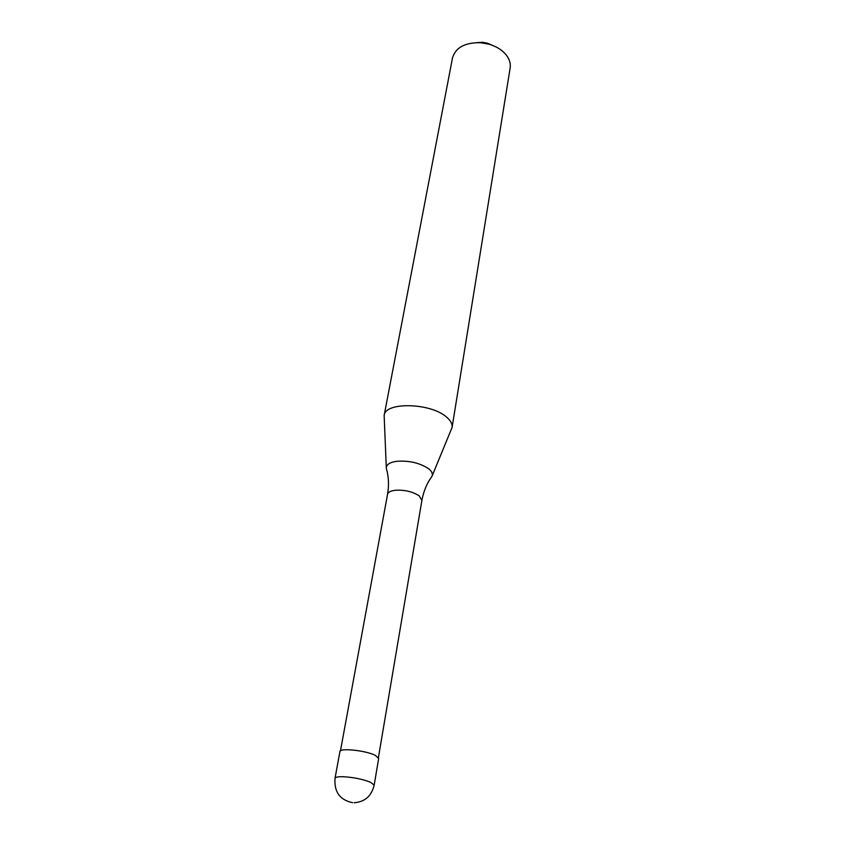 <?xml version="1.0" encoding="UTF-8"?>
<svg xmlns="http://www.w3.org/2000/svg" width="845" height="845" viewBox="0 0 845 845"><rect width="100%" height="100%" fill="white"/><g stroke="black" fill="none" stroke-linecap="round" stroke-linejoin="round"><path stroke-width="1.27" d="M354.161 802.75C364.839 801.916 371.504 796.064 374.155 785.185L378.676 758.398L375.243 755.324C365.748 750.466 339.648 747.73 339.933 751.564L335.021 778.287C334.018 791.902 339.901 800.035 352.65 802.687M387.549 494.357C388.066 492.244 390.58 490.892 395.122 490.29C404.501 489.709 412.518 491.558 419.173 495.835L421.898 500.409C423.525 491.494 426.704 483.741 431.436 477.14L432.048 476.147C432.999 473.855 431.901 471.425 428.764 468.848C419.891 462.902 409.138 460.388 396.506 461.328C389.693 462.373 386.302 464.623 386.313 468.088L386.545 469.228C388.742 477.045 389.07 485.421 387.549 494.357L340.461 750.835M432.133 475.946L452.086 427.433C452.55 424.211 450.871 420.905 447.037 417.514C431.658 402.811 384.94 401.512 384.148 415.455L386.302 467.866M452.086 427.433L510.148 68.033C510.792 63.755 509.598 59.541 506.556 55.4C502.543 50.235 496.712 46.507 489.065 44.215L480.467 42.694C464.919 42.482 455.603 47.542 452.508 57.872L384.148 415.455M492.36 45.303L487.29 43.158L482.484 42.303L477.002 42.599M374.155 785.185L370.649 782.301C362.758 779.185 353.569 777.315 343.081 776.713C338.063 776.608 335.37 777.136 335.021 778.287M421.898 500.409L378.423 757.532M482.484 42.303L480.467 42.694M487.29 43.158L489.065 44.215"/></g></svg>
